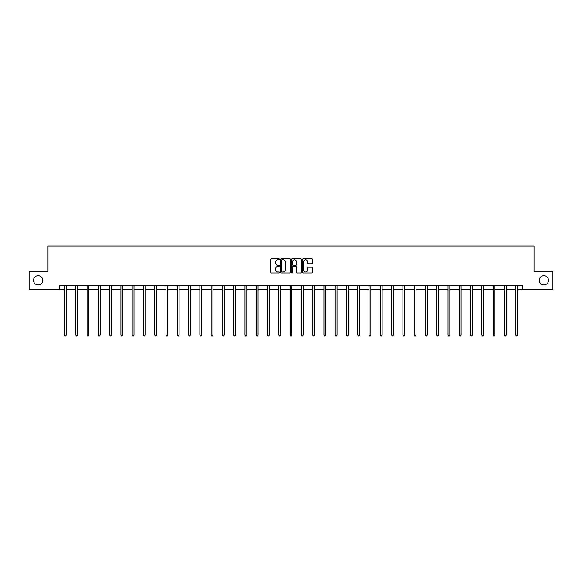 <?xml version="1.0" encoding="UTF-8"?>
<svg xmlns="http://www.w3.org/2000/svg" width="582" height="582" viewBox="0 0 582 582"><rect width="100%" height="100%" fill="white"/><g stroke="black" fill="none" stroke-linecap="round" stroke-linejoin="round"><path stroke-width="0.87" d="M539.23 280.328A4.627 4.627 0 0 0 543.864 284.954A4.627 4.627 0 0 0 548.491 280.328A4.627 4.627 0 0 0 543.864 275.701A4.627 4.627 0 0 0 539.23 280.328M33.509 280.328A4.627 4.627 0 0 0 38.136 284.954A4.627 4.627 0 0 0 42.77 280.328A4.627 4.627 0 0 0 38.136 275.701A4.627 4.627 0 0 0 33.509 280.328M279.433 259.266A0.495 0.495 0 0 0 278.931 258.772L271.394 258.772A0.713 0.713 0 0 0 270.681 259.477L270.681 272.252A0.713 0.713 0 0 0 271.394 272.965L278.931 272.965A0.495 0.495 0 0 0 279.433 272.463A0.495 0.495 0 0 0 278.931 271.969L277.956 271.969A2.27 2.27 0 0 1 275.686 269.699L275.686 268.637A2.27 2.27 0 0 1 277.956 266.36L278.931 266.36A0.495 0.495 0 0 0 279.433 265.865A0.495 0.495 0 0 0 278.931 265.37L277.956 265.37A2.27 2.27 0 0 1 275.686 263.1L275.686 262.031A2.27 2.27 0 0 1 277.956 259.761L278.931 259.761A0.495 0.495 0 0 0 279.433 259.266M311.741 263.77A0.713 0.713 0 0 0 312.454 263.064L312.454 259.477A0.713 0.713 0 0 0 311.741 258.772L303.368 258.772A0.713 0.713 0 0 0 302.655 259.477L302.655 272.252A0.713 0.713 0 0 0 303.368 272.965L311.741 272.965A0.713 0.713 0 0 0 312.454 272.252L312.454 267.924A0.713 0.713 0 0 0 311.741 267.211L308.162 267.211A0.713 0.713 0 0 0 307.449 267.924L307.449 270.07A1.899 1.899 0 0 1 305.55 271.969A1.899 1.899 0 0 1 303.651 270.07L303.651 261.66A1.899 1.899 0 0 1 305.55 259.761A1.899 1.899 0 0 1 307.449 261.66L307.449 263.064A0.713 0.713 0 0 0 308.162 263.77L311.741 263.77M59.291 289.363L29.1 289.363L29.1 271.292L48.008 271.292L48.008 245.982L533.992 245.982L533.992 271.292L552.9 271.292L552.9 289.363L522.709 289.363L522.709 285.747L59.291 285.747L59.291 289.363L64.493 289.363M290.382 259.477A0.713 0.713 0 0 0 289.669 258.772L281.295 258.772A0.713 0.713 0 0 0 280.582 259.477L280.582 272.252A0.713 0.713 0 0 0 281.295 272.965L289.669 272.965A0.713 0.713 0 0 0 290.382 272.252L290.382 259.477M292.331 258.772L300.705 258.772A0.713 0.713 0 0 1 301.418 259.477L301.418 272.252A0.713 0.713 0 0 1 300.705 272.965L297.118 272.965A0.713 0.713 0 0 1 296.413 272.252L296.413 267.073A0.713 0.713 0 0 0 295.7 266.36L293.328 266.36A0.713 0.713 0 0 0 292.615 267.073L292.615 272.463A0.495 0.495 0 0 1 292.12 272.965A0.495 0.495 0 0 1 291.618 272.463L291.618 259.477A0.713 0.713 0 0 1 292.331 258.772M66.304 289.363L75.776 289.363M77.581 289.363L87.053 289.363M88.864 289.363L98.336 289.363M100.14 289.363L109.612 289.363M111.424 289.363L120.896 289.363M122.7 289.363L132.172 289.363M133.984 289.363L143.456 289.363M145.26 289.363L154.732 289.363M156.543 289.363L166.016 289.363M167.82 289.363L177.299 289.363M179.103 289.363L188.575 289.363M190.387 289.363L199.859 289.363M201.663 289.363L211.135 289.363M212.947 289.363L222.419 289.363M224.223 289.363L233.695 289.363M235.506 289.363L244.978 289.363M246.783 289.363L256.255 289.363M258.066 289.363L267.538 289.363M269.342 289.363L278.814 289.363M280.626 289.363L290.098 289.363M291.902 289.363L301.374 289.363M303.186 289.363L312.658 289.363M314.462 289.363L323.934 289.363M325.745 289.363L335.217 289.363M337.022 289.363L346.494 289.363M348.305 289.363L357.777 289.363M359.581 289.363L369.053 289.363M370.865 289.363L380.337 289.363M382.141 289.363L391.613 289.363M393.425 289.363L402.897 289.363M404.701 289.363L414.18 289.363M415.984 289.363L425.457 289.363M427.268 289.363L436.74 289.363M438.544 289.363L448.016 289.363M449.828 289.363L459.3 289.363M461.104 289.363L470.576 289.363M472.388 289.363L481.86 289.363M483.664 289.363L493.136 289.363M494.947 289.363L504.419 289.363M506.224 289.363L515.696 289.363M517.507 289.363L522.709 289.363M282.074 259.761A0.495 0.495 0 0 0 281.579 260.256L281.579 271.474A0.495 0.495 0 0 0 282.074 271.969L283.107 271.969A2.27 2.27 0 0 0 285.376 269.699L285.376 262.031A2.27 2.27 0 0 0 283.107 259.761L282.074 259.761M296.413 261.696A1.899 1.899 0 0 0 294.514 259.798A1.899 1.899 0 0 0 292.615 261.696L292.615 264.657A0.713 0.713 0 0 0 293.328 265.37L295.7 265.37A0.713 0.713 0 0 0 296.413 264.657L296.413 261.696M66.399 285.747L66.355 285.857A0.72 0.72 0 0 0 66.304 286.126L66.304 335.079L64.493 335.079L64.493 286.126A0.72 0.72 0 0 0 64.442 285.857L64.398 285.747M66.304 335.079L65.759 336.018L65.039 336.018L64.493 335.079M77.675 285.747L77.632 285.857A0.72 0.72 0 0 0 77.581 286.126L77.581 335.079L75.776 335.079L75.776 286.126A0.72 0.72 0 0 0 75.725 285.857L75.682 285.747M77.581 335.079L77.042 336.018L76.315 336.018L75.776 335.079M88.959 285.747L88.915 285.857A0.72 0.72 0 0 0 88.864 286.126L88.864 335.079L87.053 335.079L87.053 286.126A0.72 0.72 0 0 0 87.002 285.857L86.958 285.747M88.864 335.079L88.319 336.018L87.598 336.018L87.053 335.079M100.235 285.747L100.199 285.857A0.72 0.72 0 0 0 100.14 286.126L100.14 335.079L98.336 335.079L98.336 286.126A0.72 0.72 0 0 0 98.285 285.857L98.242 285.747M100.14 335.079L99.602 336.018L98.875 336.018L98.336 335.079M111.518 285.747L111.475 285.857A0.72 0.72 0 0 0 111.424 286.126L111.424 335.079L109.612 335.079L109.612 286.126A0.72 0.72 0 0 0 109.561 285.857L109.518 285.747M111.424 335.079L110.878 336.018L110.158 336.018L109.612 335.079M122.795 285.747L122.758 285.857A0.72 0.72 0 0 0 122.7 286.126L122.7 335.079L120.896 335.079L120.896 286.126A0.72 0.72 0 0 0 120.845 285.857L120.801 285.747M122.7 335.079L122.162 336.018L121.434 336.018L120.896 335.079M134.078 285.747L134.035 285.857A0.72 0.72 0 0 0 133.984 286.126L133.984 335.079L132.172 335.079L132.172 286.126A0.72 0.72 0 0 0 132.121 285.857L132.078 285.747M133.984 335.079L133.438 336.018L132.718 336.018L132.172 335.079M145.355 285.747L145.318 285.857A0.72 0.72 0 0 0 145.26 286.126L145.26 335.079L143.456 335.079L143.456 286.126A0.72 0.72 0 0 0 143.405 285.857L143.361 285.747M145.26 335.079L144.722 336.018L143.994 336.018L143.456 335.079M156.638 285.747L156.594 285.857A0.72 0.72 0 0 0 156.543 286.126L156.543 335.079L154.732 335.079L154.732 286.126A0.72 0.72 0 0 0 154.681 285.857L154.637 285.747M156.543 335.079L155.998 336.018L155.278 336.018L154.732 335.079M167.922 285.747L167.878 285.857A0.72 0.72 0 0 0 167.82 286.126L167.82 335.079L166.016 335.079L166.016 286.126A0.72 0.72 0 0 0 165.965 285.857L165.921 285.747M167.82 335.079L167.281 336.018L166.561 336.018L166.016 335.079M179.198 285.747L179.154 285.857A0.72 0.72 0 0 0 179.103 286.126L179.103 335.079L177.299 335.079L177.299 286.126A0.72 0.72 0 0 0 177.241 285.857L177.197 285.747M179.103 335.079L178.558 336.018L177.837 336.018L177.299 335.079M190.481 285.747L190.438 285.857A0.72 0.72 0 0 0 190.387 286.126L190.387 335.079L188.575 335.079L188.575 286.126A0.72 0.72 0 0 0 188.524 285.857L188.481 285.747M190.387 335.079L189.841 336.018L189.121 336.018L188.575 335.079M201.758 285.747L201.714 285.857A0.72 0.72 0 0 0 201.663 286.126L201.663 335.079L199.859 335.079L199.859 286.126A0.72 0.72 0 0 0 199.801 285.857L199.764 285.747M201.663 335.079L201.117 336.018L200.397 336.018L199.859 335.079M213.041 285.747L212.997 285.857A0.72 0.72 0 0 0 212.947 286.126L212.947 335.079L211.135 335.079L211.135 286.126A0.72 0.72 0 0 0 211.084 285.857L211.04 285.747M212.947 335.079L212.401 336.018L211.681 336.018L211.135 335.079M224.317 285.747L224.274 285.857A0.72 0.72 0 0 0 224.223 286.126L224.223 335.079L222.419 335.079L222.419 286.126A0.72 0.72 0 0 0 222.36 285.857L222.324 285.747M224.223 335.079L223.684 336.018L222.957 336.018L222.419 335.079M235.601 285.747L235.557 285.857A0.72 0.72 0 0 0 235.506 286.126L235.506 335.079L233.695 335.079L233.695 286.126A0.72 0.72 0 0 0 233.644 285.857L233.6 285.747M235.506 335.079L234.961 336.018L234.24 336.018L233.695 335.079M246.877 285.747L246.833 285.857A0.72 0.72 0 0 0 246.783 286.126L246.783 335.079L244.978 335.079L244.978 286.126A0.72 0.72 0 0 0 244.92 285.857L244.884 285.747M246.783 335.079L246.244 336.018L245.517 336.018L244.978 335.079M258.161 285.747L258.117 285.857A0.72 0.72 0 0 0 258.066 286.126L258.066 335.079L256.255 335.079L256.255 286.126A0.72 0.72 0 0 0 256.204 285.857L256.16 285.747M258.066 335.079L257.52 336.018L256.8 336.018L256.255 335.079M269.437 285.747L269.393 285.857A0.72 0.72 0 0 0 269.342 286.126L269.342 335.079L267.538 335.079L267.538 286.126A0.72 0.72 0 0 0 267.487 285.857L267.444 285.747M269.342 335.079L268.804 336.018L268.076 336.018L267.538 335.079M280.72 285.747L280.677 285.857A0.72 0.72 0 0 0 280.626 286.126L280.626 335.079L278.814 335.079L278.814 286.126A0.72 0.72 0 0 0 278.763 285.857L278.72 285.747M280.626 335.079L280.08 336.018L279.36 336.018L278.814 335.079M291.997 285.747L291.953 285.857A0.72 0.72 0 0 0 291.902 286.126L291.902 335.079L290.098 335.079L290.098 286.126A0.72 0.72 0 0 0 290.047 285.857L290.003 285.747M291.902 335.079L291.364 336.018L290.636 336.018L290.098 335.079M303.28 285.747L303.237 285.857A0.72 0.72 0 0 0 303.186 286.126L303.186 335.079L301.374 335.079L301.374 286.126A0.72 0.72 0 0 0 301.323 285.857L301.28 285.747M303.186 335.079L302.64 336.018L301.92 336.018L301.374 335.079M314.556 285.747L314.513 285.857A0.72 0.72 0 0 0 314.462 286.126L314.462 335.079L312.658 335.079L312.658 286.126A0.72 0.72 0 0 0 312.607 285.857L312.563 285.747M314.462 335.079L313.924 336.018L313.196 336.018L312.658 335.079M325.84 285.747L325.796 285.857A0.72 0.72 0 0 0 325.745 286.126L325.745 335.079L323.934 335.079L323.934 286.126A0.72 0.72 0 0 0 323.883 285.857L323.839 285.747M325.745 335.079L325.2 336.018L324.48 336.018L323.934 335.079M337.116 285.747L337.08 285.857A0.72 0.72 0 0 0 337.022 286.126L337.022 335.079L335.217 335.079L335.217 286.126A0.72 0.72 0 0 0 335.167 285.857L335.123 285.747M337.022 335.079L336.483 336.018L335.756 336.018L335.217 335.079M348.4 285.747L348.356 285.857A0.72 0.72 0 0 0 348.305 286.126L348.305 335.079L346.494 335.079L346.494 286.126A0.72 0.72 0 0 0 346.443 285.857L346.399 285.747M348.305 335.079L347.76 336.018L347.039 336.018L346.494 335.079M359.676 285.747L359.64 285.857A0.72 0.72 0 0 0 359.581 286.126L359.581 335.079L357.777 335.079L357.777 286.126A0.72 0.72 0 0 0 357.726 285.857L357.683 285.747M359.581 335.079L359.043 336.018L358.316 336.018L357.777 335.079M370.96 285.747L370.916 285.857A0.72 0.72 0 0 0 370.865 286.126L370.865 335.079L369.053 335.079L369.053 286.126A0.72 0.72 0 0 0 369.003 285.857L368.959 285.747M370.865 335.079L370.319 336.018L369.599 336.018L369.053 335.079M382.236 285.747L382.199 285.857A0.72 0.72 0 0 0 382.141 286.126L382.141 335.079L380.337 335.079L380.337 286.126A0.72 0.72 0 0 0 380.286 285.857L380.242 285.747M382.141 335.079L381.603 336.018L380.883 336.018L380.337 335.079M393.519 285.747L393.476 285.857A0.72 0.72 0 0 0 393.425 286.126L393.425 335.079L391.613 335.079L391.613 286.126A0.72 0.72 0 0 0 391.562 285.857L391.519 285.747M393.425 335.079L392.879 336.018L392.159 336.018L391.613 335.079M404.803 285.747L404.759 285.857A0.72 0.72 0 0 0 404.701 286.126L404.701 335.079L402.897 335.079L402.897 286.126A0.72 0.72 0 0 0 402.846 285.857L402.802 285.747M404.701 335.079L404.163 336.018L403.442 336.018L402.897 335.079M416.079 285.747L416.035 285.857A0.72 0.72 0 0 0 415.984 286.126L415.984 335.079L414.18 335.079L414.18 286.126A0.72 0.72 0 0 0 414.122 285.857L414.078 285.747M415.984 335.079L415.439 336.018L414.719 336.018L414.18 335.079M427.363 285.747L427.319 285.857A0.72 0.72 0 0 0 427.268 286.126L427.268 335.079L425.457 335.079L425.457 286.126A0.72 0.72 0 0 0 425.406 285.857L425.362 285.747M427.268 335.079L426.722 336.018L426.002 336.018L425.457 335.079M438.639 285.747L438.595 285.857A0.72 0.72 0 0 0 438.544 286.126L438.544 335.079L436.74 335.079L436.74 286.126A0.72 0.72 0 0 0 436.682 285.857L436.646 285.747M438.544 335.079L438.006 336.018L437.278 336.018L436.74 335.079M449.922 285.747L449.879 285.857A0.72 0.72 0 0 0 449.828 286.126L449.828 335.079L448.016 335.079L448.016 286.126A0.72 0.72 0 0 0 447.965 285.857L447.922 285.747M449.828 335.079L449.282 336.018L448.562 336.018L448.016 335.079M461.199 285.747L461.155 285.857A0.72 0.72 0 0 0 461.104 286.126L461.104 335.079L459.3 335.079L459.3 286.126A0.72 0.72 0 0 0 459.242 285.857L459.205 285.747M461.104 335.079L460.566 336.018L459.838 336.018L459.3 335.079M472.482 285.747L472.439 285.857A0.72 0.72 0 0 0 472.388 286.126L472.388 335.079L470.576 335.079L470.576 286.126A0.72 0.72 0 0 0 470.525 285.857L470.482 285.747M472.388 335.079L471.842 336.018L471.122 336.018L470.576 335.079M483.758 285.747L483.715 285.857A0.72 0.72 0 0 0 483.664 286.126L483.664 335.079L481.86 335.079L481.86 286.126A0.72 0.72 0 0 0 481.801 285.857L481.765 285.747M483.664 335.079L483.125 336.018L482.398 336.018L481.86 335.079M495.042 285.747L494.998 285.857A0.72 0.72 0 0 0 494.947 286.126L494.947 335.079L493.136 335.079L493.136 286.126A0.72 0.72 0 0 0 493.085 285.857L493.041 285.747M494.947 335.079L494.402 336.018L493.682 336.018L493.136 335.079M506.318 285.747L506.275 285.857A0.72 0.72 0 0 0 506.224 286.126L506.224 335.079L504.419 335.079L504.419 286.126A0.72 0.72 0 0 0 504.368 285.857L504.325 285.747M506.224 335.079L505.685 336.018L504.958 336.018L504.419 335.079M517.602 285.747L517.558 285.857A0.72 0.72 0 0 0 517.507 286.126L517.507 335.079L515.696 335.079L515.696 286.126A0.72 0.72 0 0 0 515.645 285.857L515.601 285.747M517.507 335.079L516.962 336.018L516.241 336.018L515.696 335.079"/></g></svg>
